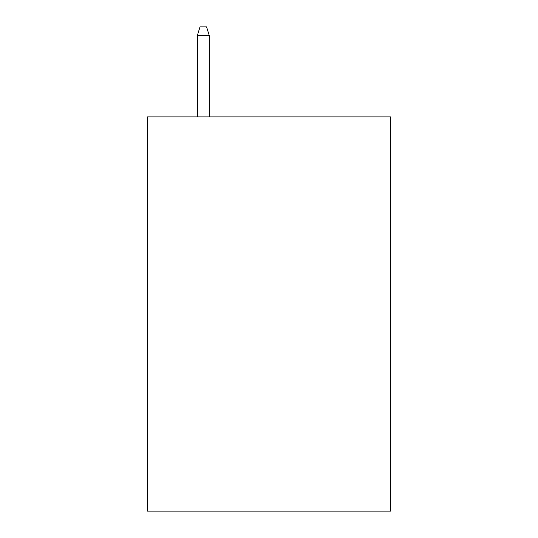 <?xml version="1.0" encoding="UTF-8"?>
<svg xmlns="http://www.w3.org/2000/svg" width="538" height="538" viewBox="0 0 538 538"><rect width="100%" height="100%" fill="white"/><g stroke="black" fill="none" stroke-linecap="round" stroke-linejoin="round"><path stroke-width="0.81" d="M390.541 116.907L390.541 511.1L147.459 511.1L147.459 116.907L390.541 116.907M209.215 116.907L209.215 35.441L197.385 35.441L197.385 116.907M197.385 35.441L200.015 26.9L206.585 26.9L209.215 35.441"/></g></svg>

